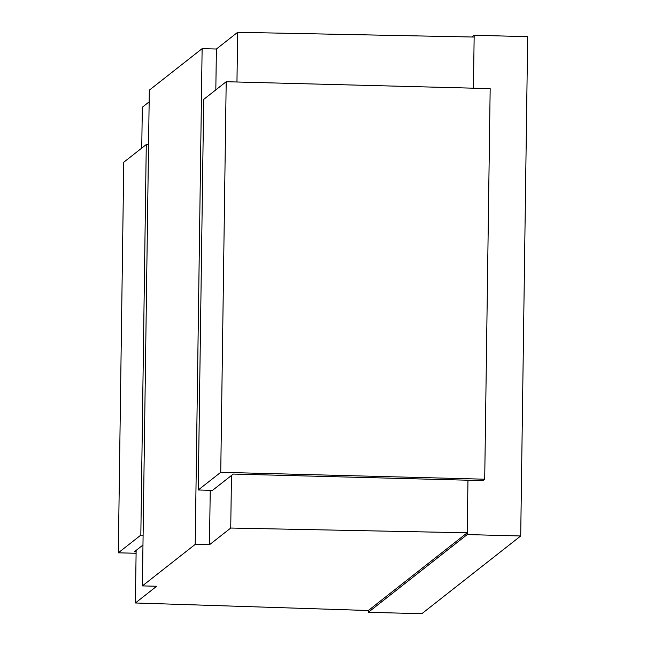<?xml version="1.0" encoding="UTF-8"?>
<svg xmlns="http://www.w3.org/2000/svg" width="646" height="646" viewBox="0 0 646 646"><rect width="100%" height="100%" fill="white"/><g stroke="black" fill="none" stroke-linecap="round" stroke-linejoin="round"><path stroke-width="0.97" d="M368.317 612.303L421.83 613.7L520.708 535.978L467.203 534.573L368.317 612.303L368.341 610.51L135.402 602.976L156.663 586.261L142.395 585.89L195.205 544.384L209.474 544.756L230.735 528.04L467.228 532.788L467.203 534.573M142.968 545.03L136.136 550.4L135.402 602.976M141.749 148.104L142.322 107.236L149.153 101.866M471.951 37.008L474.172 35.264L473.429 88.187M467.962 480.212L233.238 474.067L212.51 490.362L198.241 489.991L220.746 472.299L484.71 479.211L482.942 480.6L467.962 480.212L467.228 532.788L368.341 610.51M474.172 35.264L527.677 36.66L520.708 535.978M142.395 585.89L149.315 90.149L202.125 48.644L216.394 49.015L237.655 32.3L236.961 82.002M216.394 49.015L215.821 89.875M210.233 490.306L209.474 544.756M231.47 475.464L230.735 528.04M202.125 48.644L195.205 544.384M237.655 32.3L474.148 37.048M220.746 472.299L226.197 81.719L203.692 99.411L198.241 489.991M226.197 81.719L490.169 88.623L484.71 479.211M136.136 550.4L134.36 551.789L136.112 551.837M136.096 553.275L118.323 552.815L140.828 535.122L143.105 535.179M140.828 535.122L146.279 144.542L123.774 162.227L118.323 552.815M146.279 144.542L148.556 144.599"/></g></svg>
